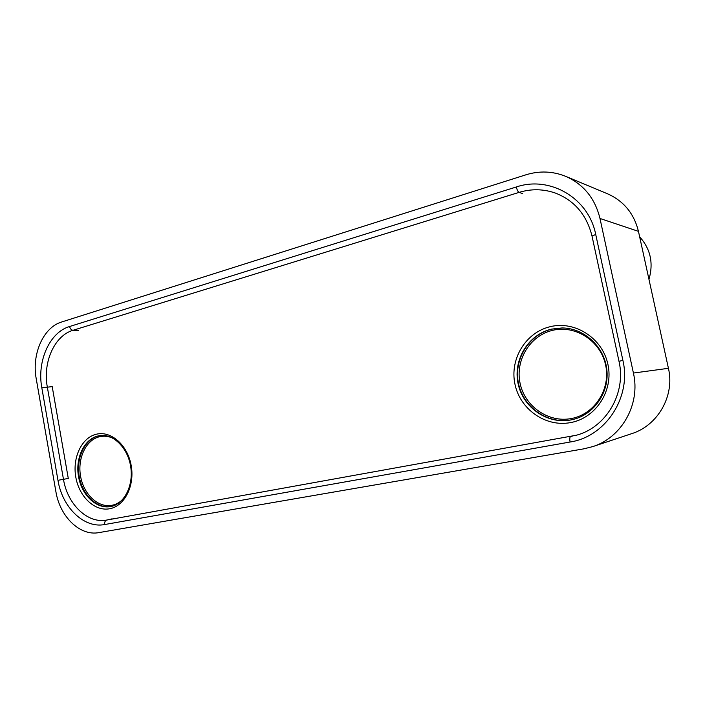 <?xml version="1.0" encoding="UTF-8"?>
<svg xmlns="http://www.w3.org/2000/svg" width="705" height="705" viewBox="0 0 705 705"><rect width="100%" height="100%" fill="white"/><g stroke="black" fill="none" stroke-linecap="round" stroke-linejoin="round"><path stroke-width="1.06" d="M592.685 446.626L631.61 433.69C657.774 425.6 674.967 395.857 668.428 368.31L633.416 373.051L599.981 218.471C595.046 198.369 583.617 184.322 565.71 176.347C552.711 171.148 539.44 170.636 525.904 174.814L61.696 321.974C43.296 327.367 31.575 354.166 36.211 378.664L55.871 491.517C59.846 516.571 79.921 536.329 98.92 532.61L583.907 448.829L592.685 446.626C621.616 437.708 640.722 404.194 633.416 373.051M565.71 176.347L607.516 193.787C623.713 200.995 634.033 213.518 638.457 231.355L668.428 368.31M68.341 478.73L52.152 386.34M639.655 236.836C650.548 248.944 653.65 263.115 648.961 279.347M638.457 231.355L599.981 218.471M516.316 186.975C549.548 175.571 588.543 197.638 595.725 234.457L622.894 360.378C631.742 397.479 605.339 436.809 570.089 442.017L104.692 524.538C84.01 528.671 62.26 507.388 57.969 480.308L41.833 387.829C36.792 361.286 49.535 332.311 69.601 326.512L516.316 186.975C517.038 189.936 517.963 191.742 519.083 192.386C531.35 188.676 543.485 188.914 555.487 193.1C574.531 200.572 586.71 214.902 592.024 236.096L618.999 361.321C626.516 393.32 605.974 427.565 576.39 435.223L106.728 520.052C87.623 523.93 67.442 504.322 63.459 479.268L47.306 386.922C42.635 362.361 54.488 335.58 73.056 330.275L519.083 192.386L522.546 193.531M595.725 234.457L592.024 236.096M622.894 360.378L618.999 361.321M570.089 442.017C569.543 438.959 569.711 437.144 570.592 436.571L573.685 435.69M104.692 524.538C104.446 522.149 105.124 520.66 106.728 520.052L112.121 518.836M57.969 480.308L68.297 478.448M41.833 387.829L52.205 386.613M69.601 326.512C70.174 328.794 71.328 330.046 73.056 330.275L78.59 330.284M96.382 434.218C111.029 430.526 127.605 445.031 131.165 465.423C134.946 485.763 124.582 506.181 109.627 508.754C94.726 511.627 79.119 496.708 75.805 477.153C72.271 457.633 81.665 437.62 96.382 434.218M550.261 326.671C574.822 320.537 602.431 337.995 607.922 364.397C613.791 390.729 595.663 418.224 570.512 422.603C545.441 427.38 519.946 409.138 514.941 384.102C509.583 359.136 525.604 332.425 550.261 326.671M98.066 435.946L100.198 435.558C113.232 433.654 127.869 447.754 130.707 466.754C133.747 485.727 124.071 504.022 111.064 506.472L110.632 506.56C96.506 509.301 81.683 495.183 78.528 476.633C75.179 458.127 84.106 439.144 98.066 435.946M111.39 506.401L111.302 506.419C97.175 509.16 82.362 495.051 79.216 476.518C75.858 458.021 84.794 439.056 98.744 435.857L100.533 435.523M122.362 499.81C119.207 502.736 115.682 504.577 111.795 505.326C98.066 508.005 83.639 494.284 80.573 476.254C77.312 458.268 86.01 439.823 99.59 436.721C104.005 435.708 108.438 436.192 112.879 438.184M552.641 330.328C575.262 324.732 600.598 340.815 605.63 365.049C611.006 389.204 594.403 414.461 571.279 418.55C548.217 422.991 524.679 406.239 520.061 383.168C515.108 360.167 529.931 335.571 552.641 330.328M573.077 419.457L571.156 419.863C547.433 424.419 523.242 407.173 518.501 383.458C513.416 359.814 528.627 334.523 551.98 329.112L562.237 327.948M570.768 419.96C547.027 424.516 522.819 407.252 518.069 383.511C512.984 359.841 528.204 334.531 551.583 329.112L562.044 327.948C583.784 327.984 604.141 346.27 606.785 369.235C609.631 392.174 594.095 414.602 572.883 419.501L570.768 419.96"/></g></svg>
